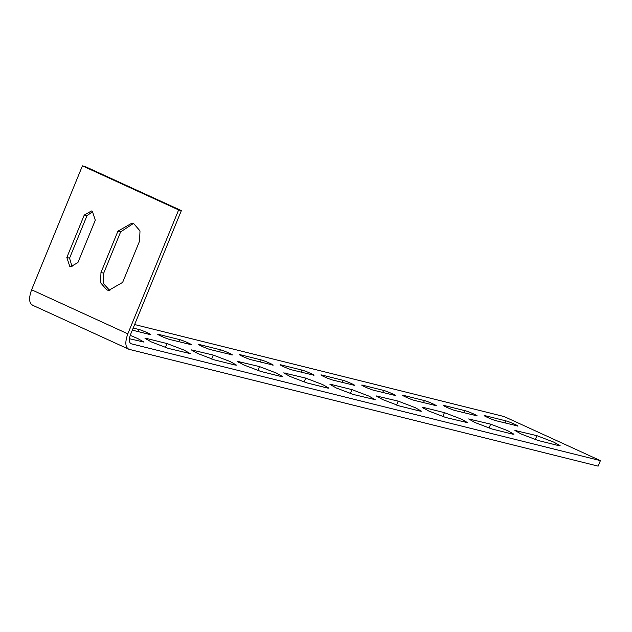 <?xml version="1.0" encoding="UTF-8"?>
<svg xmlns="http://www.w3.org/2000/svg" width="632" height="632" viewBox="0 0 632 632"><rect width="100%" height="100%" fill="white"/><g stroke="black" fill="none" stroke-linecap="round" stroke-linejoin="round"><path stroke-width="0.95" d="M32.753 305.24C29.009 303.344 28.63 298.193 31.6 289.78L82.421 165.861L85.146 166.54L181.36 210.598L130.54 334.518C128.754 339.566 128.983 342.655 131.227 343.792L600.4 460.633L598.141 466.139L128.968 349.298C125.231 347.403 124.844 342.252 127.822 333.838L31.6 289.78M600.4 460.633L504.178 416.575L134.632 324.54M82.421 165.861L178.643 209.919L181.36 210.598M178.643 209.919L127.822 333.838M32.185 305.043L128.968 349.298M122.632 282.401L108.562 290.475L106.721 289.835L100.559 282.702L100.978 272.487L117.923 231.178L131.993 223.104L133.826 223.744L139.996 230.877L139.569 241.092L122.632 282.401M66.834 257.508L84.23 215.101L91.419 210.97L92.359 211.301L95.298 220.165L77.902 262.572L70.713 266.704L69.773 266.372L66.834 257.508L69.559 258.18L86.947 215.773L84.23 215.101M313.053 375.155C317.39 376.301 305.722 370.952 301.993 370.091L281.05 364.877C276.713 363.732 288.382 369.072 292.11 369.941L313.875 375.226M280.229 364.798L281.05 364.877L280.861 365.328M167.006 343.555L146.608 338.476L145.005 338.341L151.309 341.912L168.254 348.39L190.256 353.612L183.952 350.041L167.006 343.555L165.379 347.529M272.258 364.996C276.595 366.141 264.919 360.793 261.19 359.932L240.247 354.718C235.91 353.572 247.586 358.913 251.315 359.782L273.079 365.067M239.433 354.639L240.247 354.718L240.065 355.168M394.652 395.474C398.99 396.62 387.313 391.271 383.585 390.41L362.642 385.196C358.305 384.051 369.981 389.399 373.71 390.26L395.466 395.545M361.82 385.125L362.642 385.196L362.46 385.646M491.917 428.994L474.972 422.516L468.66 418.937L490.661 424.159L507.607 430.637L513.919 434.216L512.315 434.073L491.917 428.994M231.462 354.836C235.799 355.982 224.123 350.634 220.394 349.773L199.451 344.558C195.114 343.413 206.79 348.753 210.519 349.622L232.276 354.908M198.63 344.48L199.451 344.558L199.27 345.009M399.44 405.965L382.494 399.487L376.19 395.909L398.192 401.13L415.137 407.608L421.441 411.187L419.838 411.045L399.44 405.965M190.659 344.677C195.004 345.822 183.327 340.474 179.599 339.613L158.656 334.391C154.319 333.254 165.987 338.594 169.724 339.463L191.48 344.748M157.834 334.32L158.656 334.391L158.466 334.849M354.671 385.386L332.906 380.101C329.177 379.232 317.509 373.891 321.846 375.037L321.024 374.966M353.849 385.315C358.186 386.46 346.518 381.112 342.789 380.251L321.846 375.037L321.656 375.487M517.039 425.952C521.376 427.098 509.708 421.757 505.979 420.888L485.036 415.674C480.699 414.529 492.368 419.877 496.096 420.738L517.861 426.023M484.215 415.603L485.036 415.674L484.847 416.125M477.065 415.864L455.301 410.579C451.572 409.718 439.896 404.369 444.233 405.515L443.419 405.444M476.244 415.793C480.581 416.938 468.912 411.59 465.176 410.729L444.233 405.515L444.051 405.965M351.953 389.62L331.555 384.54L329.951 384.398L336.264 387.969L353.201 394.447L375.211 399.669L368.898 396.098L351.953 389.62L350.326 393.586M129.402 338.713L144.025 342.102L137.713 338.523L130.224 335.339M132.333 330.149L149.863 334.518C154.2 335.663 142.532 330.315 138.803 329.454L133.186 328.055M149.863 334.518L150.685 334.589M234.891 364.988L236.494 365.13L230.19 361.551L213.245 355.073L191.243 349.852L197.547 353.422L214.493 359.908L234.891 364.988M306.97 382.937L290.025 376.459L283.713 372.88L305.714 378.102L322.66 384.58L328.972 388.159L327.368 388.016L306.97 382.937M435.448 405.633C439.785 406.779 428.109 401.431 424.38 400.57L403.437 395.356C399.1 394.21 410.776 399.558 414.505 400.419L436.27 405.704M402.616 395.284L403.437 395.356L403.255 395.806M444.43 412.649L424.033 407.569L422.429 407.427L428.733 410.998L445.678 417.476L467.68 422.697L461.376 419.127L444.43 412.649L442.803 416.614M558.554 445.584L560.157 445.726L553.845 442.155L536.9 435.677L514.898 430.455L521.21 434.026L538.156 440.504L558.554 445.584M281.129 376.498L282.733 376.64L276.421 373.07L259.483 366.584L237.474 361.37L243.786 364.94L260.732 371.418L281.129 376.498M72.119 266.862L69.559 258.18M92.738 211.491L86.947 215.773M109.944 290.728L103.277 283.381L103.703 273.166L120.641 231.857L117.923 231.178M133.328 223.53L120.641 231.857M301.132 372.185L301.993 370.091M146.245 339.368L146.608 338.476M260.329 362.025L261.19 359.932M382.723 392.504L383.585 390.41M469.9 419.964L470.263 419.079M489.034 428.133L490.661 424.159M219.533 351.866L220.394 349.773M377.43 396.935L377.794 396.051M396.564 405.096L398.192 401.13M178.738 341.707L179.599 339.613M341.928 382.344L342.789 380.251M505.118 422.982L505.979 420.888M464.323 412.822L465.176 410.729M331.192 385.425L331.555 384.54M137.942 331.547L138.803 329.454M211.617 359.039L213.245 355.073M192.484 350.878L192.847 349.994M284.953 373.907L285.316 373.022M304.087 382.068L305.714 378.102M423.519 402.663L424.38 400.57M423.669 408.454L424.033 407.569M535.272 439.643L536.9 435.677M516.139 431.482L516.502 430.597M257.848 370.557L259.483 366.584M238.714 362.397L239.078 361.504M103.703 273.166L100.978 272.487"/></g></svg>
